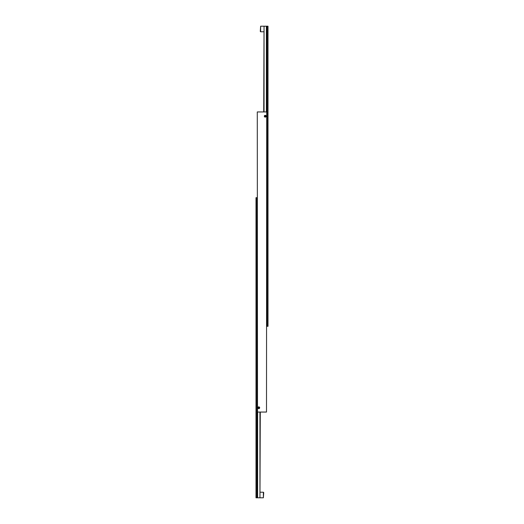 <?xml version="1.0" encoding="UTF-8"?>
<svg xmlns="http://www.w3.org/2000/svg" width="524" height="524" viewBox="0 0 524 524"><rect width="100%" height="100%" fill="white"/><g stroke="black" fill="none" stroke-linecap="round" stroke-linejoin="round"><path stroke-width="0.79" d="M257.9 407.77A0.884 0.884 0 0 1 258.784 406.879A0.884 0.884 0 0 1 259.668 407.77A0.878 0.878 0 0 0 258.784 406.893A0.878 0.878 0 0 0 257.906 407.77A0.878 0.878 0 0 0 258.784 408.648A0.878 0.878 0 0 0 259.662 407.77A0.884 0.884 0 0 1 258.784 408.654A0.884 0.884 0 0 1 257.9 407.77M259.537 407.77A0.753 0.753 0 0 1 258.784 408.517A0.753 0.753 0 0 1 258.037 407.77A0.753 0.753 0 0 1 258.784 407.017A0.753 0.753 0 0 1 259.537 407.77M264.332 116.23A0.884 0.884 0 0 1 265.216 115.346A0.884 0.884 0 0 1 266.1 116.23A0.878 0.878 0 0 0 265.216 115.352A0.878 0.878 0 0 0 264.338 116.23A0.878 0.878 0 0 0 265.216 117.107A0.878 0.878 0 0 0 266.094 116.23A0.884 0.884 0 0 1 265.216 117.121A0.884 0.884 0 0 1 264.332 116.23M265.963 116.23A0.753 0.753 0 0 1 265.216 116.983A0.753 0.753 0 0 1 264.463 116.23A0.753 0.753 0 0 1 265.216 115.483A0.753 0.753 0 0 1 265.963 116.23M264.908 116.767L265.524 116.767L265.524 115.699L264.6 116.23L264.908 116.767M258.476 408.301L259.4 407.77L259.092 407.233L258.476 407.233L258.476 408.301M266.5 412.054L266.716 111.946L266.5 412.054L257.5 412.054L257.284 111.946L257.5 412.054M266.5 111.946L257.5 111.946M264.044 111.946L264.044 26.2L266.382 26.2L266.382 111.946M260.284 31.433L260.631 26.2L260.631 31.774L260.284 31.433M264.044 26.2L263.716 111.946M266.716 326.308L268 326.308L268 26.2L266.382 26.2M267.142 26.2L267.142 326.308M259.956 412.054L259.956 497.8L257.618 497.8L257.618 412.054M263.716 492.567L263.369 497.8L263.369 492.226L263.716 492.567M259.956 497.8L260.284 412.054M257.284 197.692L256 197.692L256 497.8L257.618 497.8M256.858 497.8L256.858 197.692M263.716 26.2L260.631 26.2M263.716 31.774L260.631 31.774M260.284 497.8L263.369 497.8M260.284 492.226L263.369 492.226"/></g></svg>
